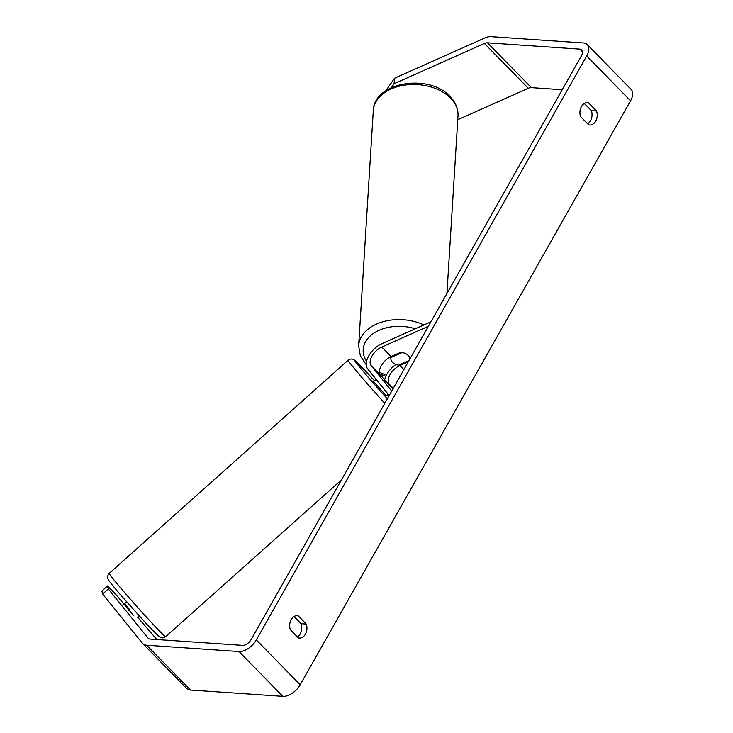 <?xml version="1.0" encoding="UTF-8"?>
<svg xmlns="http://www.w3.org/2000/svg" width="733" height="733" viewBox="0 0 733 733"><rect width="100%" height="100%" fill="white"/><g stroke="black" fill="none" stroke-linecap="round" stroke-linejoin="round"><path stroke-width="1.1" d="M108.264 588.911L102.657 594.069L101.887 591.064L107.494 585.905L108.264 588.911L148.02 638.067A7.632 4.343 -44.4 0 0 148.176 638.241A7.632 4.343 -44.4 0 0 150.137 639.075L242.476 645.37A7.632 4.343 -44.4 0 0 251.135 639.561L581.516 55.626A7.632 4.343 -44.4 0 0 581.791 49.936A7.632 4.343 -44.4 0 0 579.821 49.111L487.482 42.816A7.632 4.343 -44.4 0 0 484.431 43.458L394.07 83.745L391.431 87.584M297.387 636.895A9.538 6.991 93.9 0 0 300.255 633.816A9.538 6.991 93.9 0 0 301.08 623.719L294.043 616.526M584.32 103.472L591.357 110.665A9.538 6.991 -86.1 0 1 590.532 120.753A9.538 6.991 -86.1 0 1 587.655 123.831M596.534 111.013A9.538 6.991 -86.1 0 1 595.7 121.11A9.538 6.991 -86.1 0 1 589.57 125.022A9.538 6.991 -86.1 0 1 588.691 124.885L580.618 116.639A9.538 6.991 -86.1 0 1 581.177 107.045A9.538 6.991 -86.1 0 1 587.582 102.629A9.538 6.991 -86.1 0 1 588.462 102.767L596.534 111.013L591.357 110.665M305.432 634.164A9.538 6.991 93.9 0 0 306.257 624.076L298.184 615.83A9.538 6.991 93.9 0 0 297.305 615.693A9.538 6.991 93.9 0 0 290.9 620.109A9.538 6.991 93.9 0 0 290.341 629.693L298.413 637.939A9.538 6.991 93.9 0 0 299.293 638.077A9.538 6.991 93.9 0 0 305.432 634.164M301.08 623.719L306.257 624.076M102.657 594.069L142.413 643.235A15.256 8.686 -44.4 0 0 142.724 643.583A15.256 8.686 -44.4 0 0 146.655 645.232L238.985 651.536A15.256 8.686 -44.4 0 0 256.312 639.918L586.684 55.983A15.256 8.686 -44.4 0 0 587.243 44.603A15.256 8.686 -44.4 0 0 583.312 42.954L490.973 36.65A15.256 8.686 -44.4 0 0 484.861 37.951L394.501 78.239L394.07 83.745M142.724 643.583L186.594 688.397A15.256 8.686 -44.4 0 0 190.525 690.046L282.865 696.35A15.256 8.686 -44.4 0 0 300.191 684.732L630.563 100.797A15.256 8.686 -44.4 0 0 631.113 89.417L587.243 44.603M562.22 89.738L531.361 87.63A7.632 4.343 -44.4 0 0 528.301 88.281L457.768 119.726M385.961 90.645L394.501 78.239M124.766 603.543L124.317 603.094L124.72 603.589M133.708 615.638L115.548 594.133L107.494 585.905M137.804 617.47L156.835 639.533M124.317 603.094L123.446 603.9M296.407 615.711L298.184 615.83M586.684 102.647L588.462 102.767M391.01 356.614L390.955 357.539A9.538 6.46 -176.4 0 0 390.836 358.29A9.538 6.46 -176.4 0 0 392.576 362.359A9.538 6.46 -176.4 0 0 398.642 365.19L408.977 360.59M408.134 355.413A9.538 6.46 -176.4 0 0 402.069 352.582L402.069 352.491M390.955 357.539L402.069 352.582M392.925 388.957L380.555 375.241A13.35 7.596 135.6 0 1 391.129 356.568L400.639 352.326A9.538 6.57 4.5 0 1 409.866 359.014M389.214 395.518L367.728 368.946A18.114 10.317 135.6 0 1 382.076 343.594L430.912 321.824M395.948 364.475A18.114 10.317 -44.4 0 0 384.779 379.337M391.734 391.074L371.237 365.721A13.35 7.596 135.6 0 1 381.801 347.039L428.393 326.267M408.299 361.781L399.897 365.529A13.35 7.596 -44.4 0 0 389.333 384.211L393.025 388.774M123.941 604.514L124.766 603.772M128.889 610.507L129.741 609.737L124.692 603.607L126.626 601.885M139.316 616.123L137.236 617.754M388.142 394.189L386.309 395.82L373.61 381.591L376.46 379.053M380.729 375.461L392.879 388.921M390.497 386.593L385.677 381.462M380.885 375.333L385.769 381.38M256.312 639.918L300.191 684.732M586.684 55.983L630.563 100.797M484.431 43.458L528.301 88.281M487.482 42.816L531.361 87.63M579.821 49.111L582.57 51.924M146.655 645.232L190.525 690.046M238.985 651.536L282.865 696.35M450.282 97.846A42.432 28.761 3.6 0 1 458.006 115.924C458.29 108.576 455.541 101.997 449.75 96.206C428.86 73.337 373.857 81.894 373.299 110.646A42.432 28.761 3.6 0 1 403.681 85.266A42.432 28.761 3.6 0 1 450.282 97.846M386.465 375.039A37.667 25.527 3.6 0 1 379.465 372.227M423.912 324.939A42.432 28.761 -176.4 0 0 381.481 322.181A42.432 28.761 -176.4 0 0 358.657 345.756L373.299 110.646M366.555 361.351A37.667 25.527 3.6 0 1 373.748 333.213A37.667 25.527 3.6 0 1 415.272 328.787M371.237 365.721L380.555 375.241M381.801 347.039L391.129 356.568M399.897 365.529L403.883 369.597M389.333 384.211L393.309 388.27M109.199 573.353A42.432 1.429 48.3 0 0 123.41 591.183A42.432 1.429 48.3 0 0 152.675 623.856A42.432 1.429 48.3 0 0 165.685 636.684C164.073 637.783 162.552 638.122 161.123 637.71L158.988 636.556L147.48 624.992L119.836 594.06C109.345 581.727 108.008 579.51 107.87 578.603C107.201 577.109 107.65 575.359 109.199 573.353L348.157 360.205C349.778 359.106 351.299 358.767 352.729 359.179L354.864 360.334L374.536 380.766M384.807 403.315A42.432 1.429 -131.7 0 1 348.157 360.205M374.526 380.775A37.667 1.264 48.3 0 0 366.436 371.979A37.667 1.264 48.3 0 0 357.2 364.054A37.667 1.264 48.3 0 0 387.363 398.798M388.609 396.59A37.667 1.264 48.3 0 0 387.226 395.005L388.609 396.58M446.938 293.484L458.006 115.924M385.87 376.276L379.877 374.087M390.836 358.29L390.936 356.65M358.657 345.756L360.334 355.798L366.243 364.796M341.477 479.886L165.685 636.684"/></g></svg>
